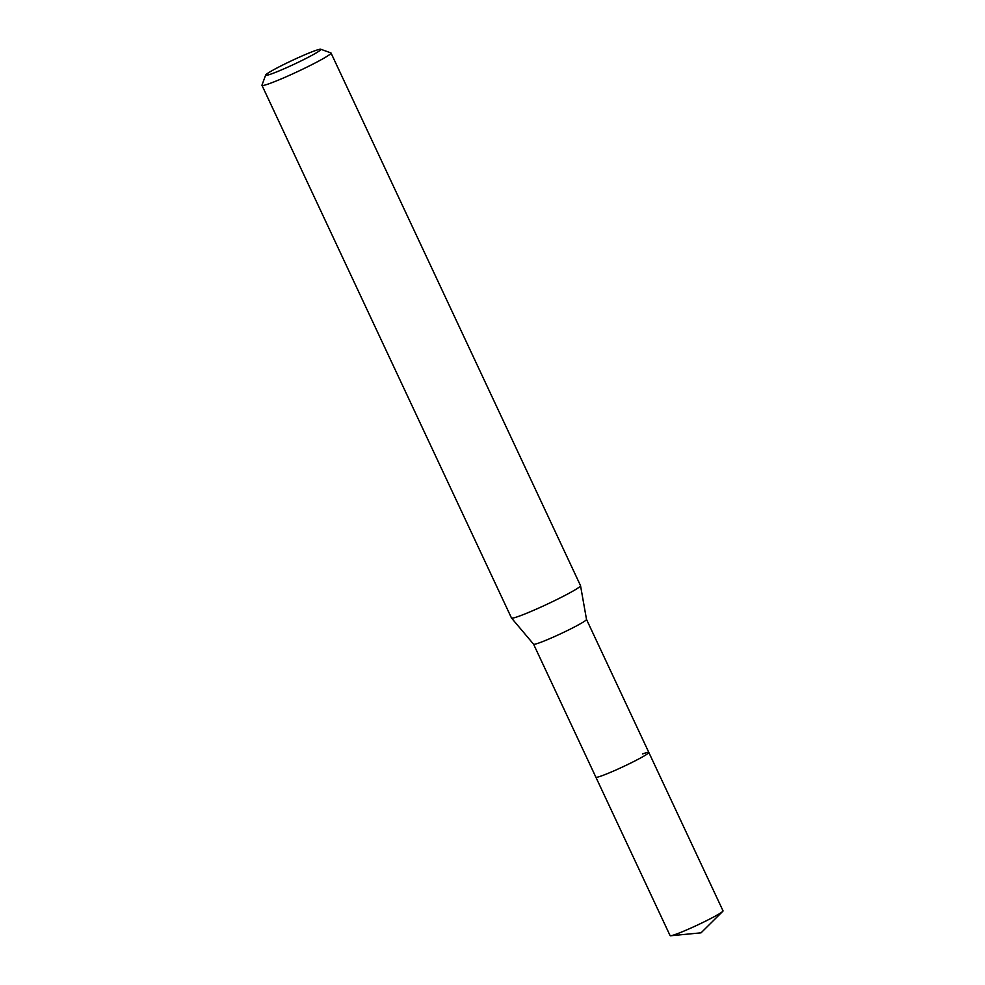 <?xml version="1.0" encoding="UTF-8"?>
<svg xmlns="http://www.w3.org/2000/svg" width="985" height="985" viewBox="0 0 985 985"><rect width="100%" height="100%" fill="white"/><g stroke="black" fill="none" stroke-linecap="round" stroke-linejoin="round"><path stroke-width="1.48" d="M586.518 619.405A29.23 2.044 154.9 0 1 586.518 619.442A29.23 2.044 154.9 0 1 569.355 629.575A29.23 2.044 154.9 0 1 539.866 642.651A29.23 2.044 154.9 0 1 533.599 644.227A29.23 2.044 154.9 0 1 533.574 644.202L670.096 935.627A29.23 2.044 -25.1 0 0 670.748 935.75A29.23 2.044 -25.1 0 0 676.387 934.075A29.23 2.044 -25.1 0 0 703.672 922.083A29.23 2.044 -25.1 0 0 722.695 911.42A29.23 2.044 -25.1 0 0 723.027 910.829L648.82 752.417A29.23 2.044 154.9 0 1 631.902 762.476A29.23 2.044 154.9 0 1 602.18 775.663A29.23 2.044 154.9 0 1 595.888 777.214A29.23 2.044 -25.1 0 0 602.18 775.663A29.23 2.044 -25.1 0 0 631.902 762.476A29.23 2.044 -25.1 0 0 648.82 752.417A29.23 2.044 154.9 0 0 642.528 753.968M261.973 85.35L511.474 617.977A38.12 2.659 -25.1 0 0 511.498 618.026A38.12 2.659 -25.1 0 0 519.686 615.97A38.12 2.659 -25.1 0 0 558.138 598.905A38.12 2.659 -25.1 0 0 580.534 585.693A38.12 2.659 -25.1 0 0 580.522 585.644L331.022 53.005A38.12 2.659 154.9 0 1 308.945 66.118A38.12 2.659 154.9 0 1 270.185 83.331A38.12 2.659 154.9 0 1 261.973 85.35A38.12 2.659 154.9 0 1 261.973 85.141L265.654 75.057A30.498 2.13 154.9 0 1 284.222 64.284A30.498 2.13 154.9 0 1 314.313 50.961A30.498 2.13 154.9 0 1 320.753 49.25A30.498 2.13 154.9 0 1 304.119 59.395A30.498 2.13 154.9 0 1 272.217 73.616A30.498 2.13 154.9 0 1 265.654 75.057M320.753 49.25L330.849 52.882A38.12 2.659 154.9 0 1 331.022 53.005M722.695 911.42L701.061 932.832L670.748 935.75M580.534 585.693L586.518 619.442L648.82 752.417M533.599 644.227L511.498 618.026"/></g></svg>
